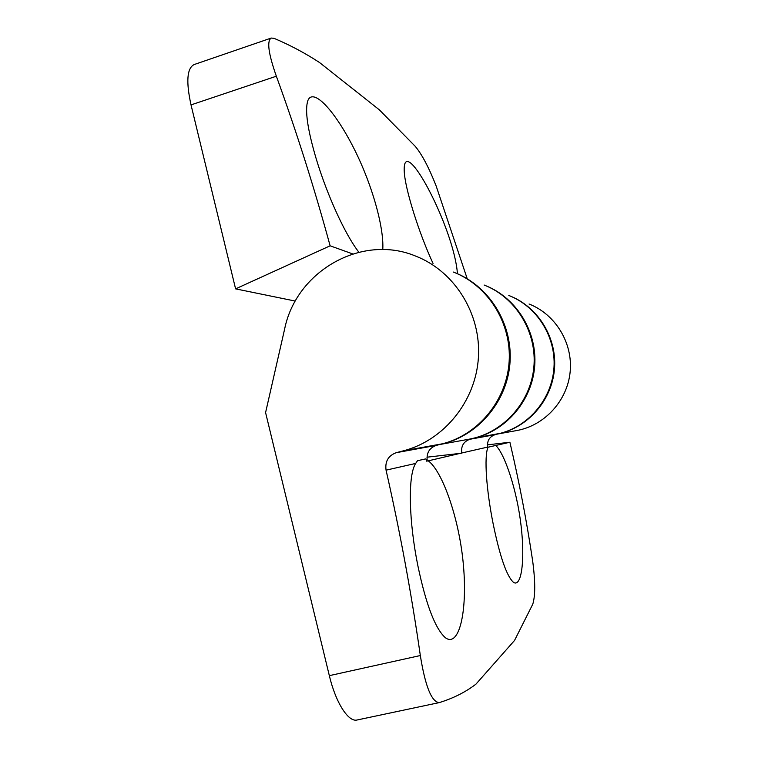 <?xml version="1.0" encoding="UTF-8"?>
<svg xmlns="http://www.w3.org/2000/svg" width="758" height="758" viewBox="0 0 758 758"><rect width="100%" height="100%" fill="white"/><g stroke="black" fill="none" stroke-linecap="round" stroke-linejoin="round"><path stroke-width="1.14" d="M382.771 249.581C384.23 226.453 370.918 180.745 352.205 145.091C333.577 109.36 313.158 87.805 307.909 100.454C304.697 109.796 307.454 129.239 316.2 158.782C326.906 194.418 345.013 234.535 358.885 252.215M457.434 273.723C454.449 231.815 411.035 147.09 404.905 163.586C402.659 170.209 405.596 186.629 413.716 212.865C419.487 231.114 425.92 247.98 433.036 263.443M466.89 277.75L436.125 185.899C428.933 167.632 421.988 154.461 415.299 146.398L379.303 109.796L319.488 62.497C305.237 53.174 290.106 45.129 274.112 38.345L271.231 38.052L194.086 64.572C186.961 68.248 185.937 81.693 191.025 104.898L235.596 288.864L330.118 245.81C314.257 187.614 296.331 131.077 276.348 76.207C268.398 53.6 266.693 40.875 271.231 38.052M330.118 245.81L352.726 253.921M508.808 295.459C536.844 306.365 555.955 336.457 553.994 367.374C552.127 398.291 529.425 425.901 500.214 433.358L495.088 434.675C489.346 436.779 486.901 440.91 487.745 447.078L488 447.229C483.898 456.704 486.446 490.578 493.24 524.252C499.958 556.751 506.685 576.099 513.431 582.305C521.4 587.876 525.209 560.617 521.068 525.616C517.041 490.549 504.828 453.919 495.751 445.467L509.897 442.246C519.078 481.311 526.677 520.917 532.675 561.053C535.366 581.395 535.394 595.76 532.779 604.164L514.54 640.444L475.929 684.161C465.526 692.12 453.379 698.241 439.498 702.533L439.214 702.609C431.567 701.965 425.266 686.274 420.33 655.537C411.291 592.718 399.864 530.922 386.059 470.159C384.903 461.442 388.295 455.615 396.254 452.678L403.36 450.839C443.913 440.455 475.749 401.352 478.412 357.492C481.226 313.651 454.516 271.156 415.621 256.081C361.566 233.54 296.255 271.193 284.648 328.972L265.584 412.589L329.332 675.653C335.737 702.761 348.415 722.431 357.122 719.986L439.214 702.609M428.279 460.836L426.517 461.139L427.142 460.002L425.617 458.922L417.497 460.703L415.27 464.048C407.757 477.019 408.96 521.874 417.885 565.809C426.053 604.723 435.225 628.695 445.391 637.743C459.045 647.863 467.506 612.019 463.489 566.046C459.68 520.035 442.729 471.523 428.279 460.836L461.802 452.971C460.873 446.149 463.564 441.582 469.875 439.27L475.512 437.811C507.396 429.663 532.334 399.57 534.722 365.659C537.204 331.767 516.842 298.519 486.484 286.003M427.142 460.002C426.536 452.659 429.606 447.779 436.352 445.382L442.663 443.743C478.668 434.533 506.808 400.101 509.149 361.509C511.612 322.927 487.962 285.463 453.426 272.065M426.972 457.197L461.849 453.18M295.639 300.538L294.71 300.954L294.919 301.826M440.038 444.425C476.611 436.845 506.278 403.275 509.85 364.522C513.554 325.779 490.634 287.339 456.108 273.164M498.214 433.87C527.824 427.578 551.616 400.631 554.42 369.639C557.32 338.655 538.843 307.852 510.892 296.321M497.731 433.993L516.861 430.525C544.699 425.484 567.439 400.65 570.158 371.799C573.001 342.957 555.415 314.257 529.056 304.015M439.602 444.539L469.278 439.157C502.895 433.074 530.505 402.782 533.822 367.554C537.289 332.345 515.98 297.382 484.135 285.036M487.47 444.851L509.897 442.246M235.596 288.864L294.71 300.954M488 447.229L495.751 445.467M191.025 104.898L276.348 76.207M487.745 447.078L461.802 452.971M415.592 463.451L386.059 470.159M436.352 445.382L396.254 452.678M442.663 443.743L403.36 450.839M495.088 434.675L469.875 439.27M500.214 433.358L475.512 437.811M329.332 675.653L420.33 655.537"/></g></svg>
